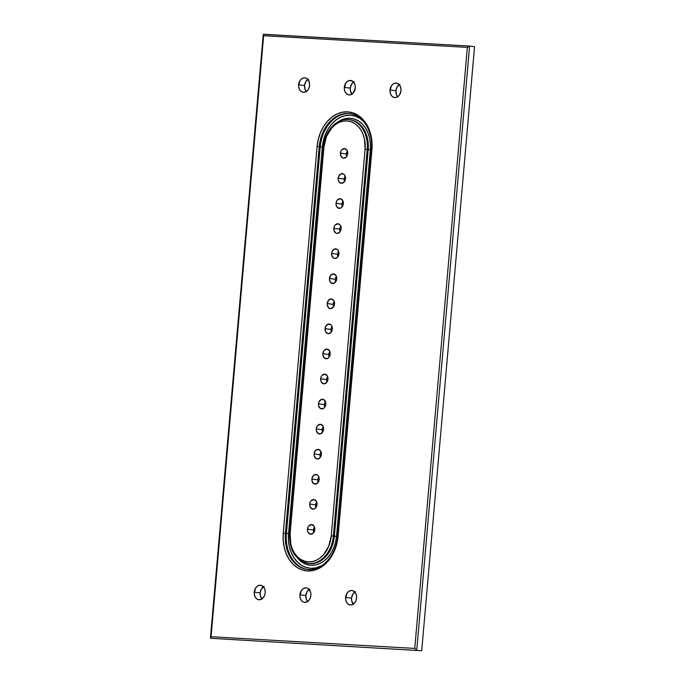 <?xml version="1.0" encoding="UTF-8"?>
<svg xmlns="http://www.w3.org/2000/svg" width="685" height="685" viewBox="0 0 685 685"><rect width="100%" height="100%" fill="white"/><g stroke="black" fill="none" stroke-linecap="round" stroke-linejoin="round"><path stroke-width="1.03" d="M355.515 591.66L352.826 594.186L351.551 598.159L345.617 597.406A7.278 5.489 97.3 0 1 352.013 590.496A7.278 5.489 97.3 0 1 356.577 598.031L356.405 595.231L355.421 592.816L352.792 590.667L350.651 590.547L348.579 591.515L346.893 593.433L345.6 598.818L346.182 601.481L347.526 603.571L349.401 604.761L351.542 604.889L354.522 603.065L355.917 600.779L356.577 598.031A7.278 5.489 97.3 0 1 350.181 604.941A7.278 5.489 97.3 0 1 345.617 597.406L351.551 598.159A7.278 5.489 -82.7 0 0 353.289 604.153M309.825 589.031L307.128 591.566L305.852 595.539L299.919 594.785A7.278 5.489 97.3 0 1 306.323 587.876A7.278 5.489 97.3 0 1 310.887 595.411L310.716 592.611L308.978 589.246L307.094 588.047L304.953 587.927L302.881 588.894L301.195 590.804L299.902 596.198L300.492 598.861L301.828 600.951L303.712 602.141L305.852 602.269L308.832 600.445L310.228 598.159L310.887 595.411A7.278 5.489 97.3 0 1 304.483 602.321A7.278 5.489 97.3 0 1 299.919 594.785L305.852 595.539A7.278 5.489 -82.7 0 0 307.599 601.524M264.136 586.411L261.439 588.946L260.163 592.919L254.229 592.157A7.278 5.489 97.3 0 1 260.634 585.255A7.278 5.489 97.3 0 1 265.198 592.79L265.018 589.99L264.042 587.567L261.405 585.427L259.264 585.307L257.192 586.274L255.505 588.184L254.212 593.578L254.803 596.241L256.139 598.33L258.022 599.521L260.163 599.649L263.143 597.825L264.538 595.539L265.198 592.79A7.278 5.489 97.3 0 1 258.793 599.7A7.278 5.489 97.3 0 1 254.229 592.157L260.163 592.919A7.278 5.489 -82.7 0 0 261.91 598.904M308.524 79.015L305.835 81.541L304.56 85.514L298.617 84.76A7.278 5.489 97.3 0 1 305.022 77.85A7.278 5.489 97.3 0 1 309.586 85.385L309.414 82.594L307.676 79.22L305.793 78.022L303.652 77.902L301.588 78.869L299.893 80.787L298.6 86.182L299.191 88.836L300.527 90.925L302.41 92.124L304.551 92.244L307.531 90.42L308.926 88.134L309.586 85.385A7.278 5.489 97.3 0 1 303.181 92.295A7.278 5.489 97.3 0 1 298.617 84.76L304.56 85.514A7.278 5.489 -82.7 0 0 306.298 91.507M399.912 84.255L397.214 86.781L395.939 90.754L390.005 90A7.278 5.489 97.3 0 1 396.409 83.091A7.278 5.489 97.3 0 1 400.973 90.634L400.793 87.834L399.817 85.411L398.173 83.741L395.039 83.142L392.967 84.118L391.281 86.027L389.988 91.422L390.578 94.085L391.914 96.165L393.798 97.364L395.939 97.484L398.011 96.516L399.697 94.607L400.973 90.634A7.278 5.489 97.3 0 1 394.569 97.535A7.278 5.489 97.3 0 1 390.005 90L395.939 90.754A7.278 5.489 -82.7 0 0 397.685 96.748M354.222 81.635L351.525 84.161L350.249 88.134L344.315 87.38A7.278 5.489 97.3 0 1 350.72 80.47A7.278 5.489 97.3 0 1 355.275 88.005L355.104 85.214L354.119 82.791L352.484 81.121L349.35 80.522L347.278 81.489L345.591 83.407L344.298 88.802L344.889 91.456L346.225 93.545L348.108 94.744L350.24 94.864L353.229 93.04L355.275 88.005A7.278 5.489 97.3 0 1 348.879 94.915A7.278 5.489 97.3 0 1 344.315 87.38L350.249 88.134A7.278 5.489 -82.7 0 0 351.996 94.128M346.773 152.096L346.327 153.928L340.394 153.175A4.855 3.656 97.3 0 1 344.666 148.568A4.855 3.656 97.3 0 1 347.706 153.594L346.935 150.118L344.469 148.551L341.764 149.818L340.83 151.342L340.513 155.041L342.26 157.773L343.63 158.218L346.336 156.951L347.706 153.594A4.855 3.656 97.3 0 1 343.433 158.201A4.855 3.656 97.3 0 1 340.394 153.175L346.327 153.928A4.855 3.656 -82.7 0 0 346.661 156.531M344.572 177.167L344.135 178.999L338.202 178.246A4.855 3.656 97.3 0 1 342.466 173.639A4.855 3.656 97.3 0 1 345.514 178.665L344.743 175.18L343.647 174.067L340.847 173.904L338.638 176.413L338.313 180.112L338.972 181.722L341.43 183.289L344.144 182.022L345.514 178.665A4.855 3.656 97.3 0 1 341.241 183.272A4.855 3.656 97.3 0 1 338.202 178.246L344.135 178.999A4.855 3.656 -82.7 0 0 344.469 181.602M342.38 202.238L341.943 204.07L336.01 203.308A4.855 3.656 97.3 0 1 340.274 198.71A4.855 3.656 97.3 0 1 343.322 203.728L342.543 200.251L340.085 198.684L337.38 199.952L336.446 201.476L336.121 205.175L337.876 207.906L340.668 208.069L341.952 207.084L343.322 203.728A4.855 3.656 97.3 0 1 339.049 208.334A4.855 3.656 97.3 0 1 336.01 203.308L341.943 204.07A4.855 3.656 -82.7 0 0 342.277 206.673M340.188 227.3L339.751 229.133L333.818 228.379A4.855 3.656 97.3 0 1 338.082 223.772A4.855 3.656 97.3 0 1 341.121 228.799L340.351 225.322L337.893 223.755L335.188 225.023L334.254 226.547L333.929 230.246L335.684 232.977L337.046 233.422L339.751 232.155L341.121 228.799A4.855 3.656 97.3 0 1 336.857 233.405A4.855 3.656 97.3 0 1 333.818 228.379L339.751 229.133A4.855 3.656 -82.7 0 0 340.085 231.735M337.996 252.371L337.559 254.203L331.617 253.45A4.855 3.656 97.3 0 1 335.89 248.843A4.855 3.656 97.3 0 1 338.929 253.87L338.159 250.385L337.063 249.272L334.271 249.109L332.062 251.618L331.737 255.317L333.484 258.039L334.854 258.493L337.559 257.226L338.929 253.87A4.855 3.656 97.3 0 1 334.665 258.468A4.855 3.656 97.3 0 1 331.617 253.45L337.559 254.203A4.855 3.656 -82.7 0 0 337.893 256.807M335.804 277.442L335.359 279.274L329.425 278.512A4.855 3.656 97.3 0 1 333.698 273.914A4.855 3.656 97.3 0 1 336.737 278.932L335.967 275.456L333.509 273.889L330.795 275.156L329.425 278.512L329.545 280.379L331.292 283.111L334.092 283.273L336.301 280.764L336.737 278.932A4.855 3.656 97.3 0 1 332.473 283.539A4.855 3.656 97.3 0 1 329.425 278.512L335.359 279.274A4.855 3.656 -82.7 0 0 335.701 281.877M333.612 302.505L333.167 304.337L327.233 303.583A4.855 3.656 97.3 0 1 331.506 298.977A4.855 3.656 97.3 0 1 334.545 304.003L333.775 300.527L331.309 298.96L328.603 300.227L327.233 303.583L327.353 305.45L329.1 308.181L330.47 308.627L333.175 307.359L334.545 304.003A4.855 3.656 97.3 0 1 330.273 308.61A4.855 3.656 97.3 0 1 327.233 303.583L333.167 304.337A4.855 3.656 -82.7 0 0 333.501 306.94M331.42 327.576L330.975 329.408L325.041 328.654A4.855 3.656 97.3 0 1 329.314 324.048A4.855 3.656 97.3 0 1 332.353 329.074L331.583 325.589L330.487 324.476L327.687 324.313L325.478 326.822L325.161 330.512L325.812 332.131L328.278 333.698L330.983 332.43L332.353 329.074A4.855 3.656 97.3 0 1 328.081 333.672A4.855 3.656 97.3 0 1 325.041 328.654L330.975 329.408A4.855 3.656 -82.7 0 0 331.309 332.011M329.22 352.647L328.783 354.479L322.849 353.717A4.855 3.656 97.3 0 1 327.113 349.11A4.855 3.656 97.3 0 1 330.161 354.136L329.391 350.66L326.925 349.093L324.219 350.36L323.286 351.884L322.969 355.583L324.716 358.315L327.516 358.478L328.791 357.493L330.161 354.136A4.855 3.656 97.3 0 1 325.889 358.743A4.855 3.656 97.3 0 1 322.849 353.717L328.783 354.479A4.855 3.656 -82.7 0 0 329.117 357.082M327.028 377.709L326.591 379.541L320.657 378.788A4.855 3.656 97.3 0 1 324.921 374.181A4.855 3.656 97.3 0 1 327.969 379.207L327.19 375.731L324.733 374.164L322.027 375.431L321.094 376.955L320.768 380.654L321.428 382.264L323.885 383.831L326.599 382.564L327.969 379.207A4.855 3.656 97.3 0 1 323.697 383.814A4.855 3.656 97.3 0 1 320.657 378.788L326.591 379.541A4.855 3.656 -82.7 0 0 326.925 382.144M324.836 402.78L324.399 404.612L318.465 403.859A4.855 3.656 97.3 0 1 322.729 399.252A4.855 3.656 97.3 0 1 325.769 404.278L325.658 402.412L323.911 399.68L321.111 399.518L318.902 402.026L318.576 405.717L320.332 408.448L323.123 408.611L324.407 407.626L325.769 404.278A4.855 3.656 97.3 0 1 321.505 408.876A4.855 3.656 97.3 0 1 318.465 403.859L324.399 404.612A4.855 3.656 -82.7 0 0 324.733 407.215M322.644 427.842L322.207 429.683L316.273 428.921A4.855 3.656 97.3 0 1 320.537 424.315A4.855 3.656 97.3 0 1 323.577 429.341L322.806 425.864L320.349 424.298L317.634 425.565L316.71 427.089L316.384 430.788L318.131 433.519L320.931 433.682L323.14 431.173L323.577 429.341A4.855 3.656 97.3 0 1 319.313 433.947A4.855 3.656 97.3 0 1 316.273 428.921L322.207 429.683A4.855 3.656 -82.7 0 0 322.541 432.286M320.452 452.913L320.006 454.746L314.072 453.992A4.855 3.656 97.3 0 1 318.345 449.386A4.855 3.656 97.3 0 1 321.385 454.412L320.614 450.935L318.157 449.369L315.442 450.636L314.072 453.992L314.192 455.859L315.939 458.582L317.309 459.036L320.015 457.768L321.385 454.412A4.855 3.656 97.3 0 1 317.121 459.019A4.855 3.656 97.3 0 1 314.072 453.992L320.006 454.746A4.855 3.656 -82.7 0 0 320.349 457.349M318.26 477.984L317.814 479.817L311.88 479.063A4.855 3.656 97.3 0 1 316.153 474.457A4.855 3.656 97.3 0 1 319.193 479.483L318.422 475.998L317.326 474.885L314.526 474.722L312.326 477.222L312 480.921L313.747 483.653L316.547 483.815L318.756 481.315L319.193 479.483A4.855 3.656 97.3 0 1 314.92 484.081A4.855 3.656 97.3 0 1 311.88 479.063L317.814 479.817A4.855 3.656 -82.7 0 0 318.148 482.42M316.068 503.047L315.622 504.888L309.688 504.126A4.855 3.656 97.3 0 1 313.961 499.519A4.855 3.656 97.3 0 1 317.001 504.545L316.23 501.069L313.764 499.502L311.058 500.769L310.125 502.293L309.808 505.992L311.555 508.724L314.355 508.887L316.564 506.378L317.001 504.545A4.855 3.656 97.3 0 1 312.728 509.152A4.855 3.656 97.3 0 1 309.688 504.126L315.622 504.888A4.855 3.656 -82.7 0 0 315.956 507.482M313.867 528.118L313.43 529.95L307.496 529.197A4.855 3.656 97.3 0 1 311.769 524.59A4.855 3.656 97.3 0 1 314.809 529.616L314.038 526.14L311.572 524.573L308.867 525.84L307.933 527.364L307.616 531.063L308.267 532.673L310.725 534.24L313.439 532.973L314.809 529.616A4.855 3.656 97.3 0 1 310.536 534.223A4.855 3.656 97.3 0 1 307.496 529.197L313.43 529.95A4.855 3.656 -82.7 0 0 313.764 532.553M474.559 46.7L421.712 650.75L210.783 638.3L421.712 650.75L210.783 638.3L421.712 650.75L474.559 46.7L469.61 46.075L474.559 46.7M354.839 592.037A7.278 5.489 -82.7 0 0 351.551 598.159L351.722 600.959L353.46 604.324M309.14 589.417A7.278 5.489 -82.7 0 0 305.852 595.539L306.426 599.615L307.762 601.704M263.451 586.797A7.278 5.489 -82.7 0 0 260.163 592.919L260.334 595.71L262.072 599.084M307.839 79.4A7.278 5.489 -82.7 0 0 304.56 85.514L305.125 89.598L306.469 91.679M399.227 84.64A7.278 5.489 -82.7 0 0 395.939 90.754L396.512 94.838L397.848 96.927M353.537 82.02A7.278 5.489 -82.7 0 0 350.249 88.134L350.42 90.934L352.158 94.299M347.372 150.991A4.855 3.656 -82.7 0 0 346.327 153.928L346.447 155.795M345.18 176.062A4.855 3.656 -82.7 0 0 344.135 178.999L344.255 180.866M342.979 201.125A4.855 3.656 -82.7 0 0 341.943 204.07L342.055 205.937M340.787 226.196A4.855 3.656 -82.7 0 0 339.751 229.133L339.863 230.999M338.595 251.267A4.855 3.656 -82.7 0 0 337.559 254.203L337.671 256.07M336.403 276.329A4.855 3.656 -82.7 0 0 335.359 279.274L335.479 281.133M334.212 301.4A4.855 3.656 -82.7 0 0 333.167 304.337L333.287 306.204M332.019 326.471A4.855 3.656 -82.7 0 0 330.975 329.408L331.095 331.275M329.827 351.533A4.855 3.656 -82.7 0 0 328.783 354.479L328.903 356.337M327.627 376.604A4.855 3.656 -82.7 0 0 326.591 379.541L326.702 381.408M325.435 401.675A4.855 3.656 -82.7 0 0 324.399 404.612L324.51 406.479M323.243 426.738A4.855 3.656 -82.7 0 0 322.207 429.683L322.318 431.541M321.051 451.809A4.855 3.656 -82.7 0 0 320.006 454.746L320.126 456.612M318.859 476.88A4.855 3.656 -82.7 0 0 317.814 479.817L317.934 481.683M316.667 501.942A4.855 3.656 -82.7 0 0 315.622 504.888L315.742 506.746M314.475 527.013A4.855 3.656 -82.7 0 0 313.43 529.95L313.55 531.817M350.403 113.684A34.884 26.287 -82.7 0 0 320.22 146.847L322.344 147.035L288.522 533.624A33.368 25.148 -82.7 0 0 321.993 565.596L315.708 567.933L310.75 568.293L305.904 567.368L301.357 565.211L297.281 561.888L293.831 557.539L291.142 552.324L289.327 546.45L288.445 540.14L288.522 533.624L322.344 147.035L323.397 140.579L325.375 134.431L328.201 128.823L331.763 123.968L335.933 120.055L340.548 117.229L345.428 115.611L350.386 115.251L355.232 116.176L359.779 118.334L363.204 121.014M336.874 122.718A30.337 22.862 97.3 0 1 360.533 122.418A30.337 22.862 97.3 0 1 370.328 149.784L336.506 536.381A30.337 22.862 97.3 0 1 321.53 562.659A30.337 22.862 97.3 0 1 297.864 558.481L302.47 562.471L306.606 564.431L311.016 565.271L315.52 564.945L319.955 563.472L324.151 560.912L327.944 557.35L331.18 552.941L333.749 547.837L335.547 542.246L336.506 536.381L370.328 149.784L370.405 143.867L369.6 138.13L367.939 132.787L365.499 128.044L362.365 124.096L358.666 121.074L354.53 119.113L350.121 118.274L345.617 118.599L338.065 121.853M349.144 119.635A28.821 21.714 97.3 0 1 367.203 149.467L368.196 149.595A28.821 21.714 -82.7 0 0 350.129 119.764L349.144 119.635C336.874 117.666 324.459 131.169 323.431 146.915L323.954 146.924L326.428 136.606L331.651 128.044L335.068 124.841L338.844 122.538L342.834 121.211L346.893 120.92L350.857 121.673L354.573 123.437L357.912 126.151L360.73 129.713L362.93 133.977L364.42 138.79L365.071 149.279L331.249 535.867L328.774 546.185L323.543 554.747L320.135 557.95L316.359 560.253L312.369 561.58L308.31 561.871L304.345 561.118L300.621 559.354L297.29 556.64L294.464 553.078L292.272 548.813L290.783 544.001L290.132 533.512L323.954 146.924L323.431 146.915L289.609 533.504L290.132 533.512L323.954 146.924A27.306 20.576 97.3 0 1 346.893 120.92A27.306 20.576 97.3 0 1 365.071 149.279L368.196 149.595L334.374 536.192L333.381 536.064L367.203 149.467A28.821 21.714 -82.7 0 0 348.905 119.61M308.276 563.43A28.821 21.714 -82.7 0 0 333.381 536.064A28.821 21.714 97.3 0 1 308.036 563.404A28.821 21.714 97.3 0 1 289.978 533.572L289.609 533.504C289.207 550.218 295.355 560.184 308.036 563.404L309.021 563.532A28.821 21.714 -82.7 0 0 334.374 536.192L331.249 535.867A27.306 20.576 97.3 0 1 308.31 561.871A27.306 20.576 97.3 0 1 290.132 533.512L289.609 533.504M263.228 34.627L263.648 35.706L467.35 47.385L469.61 46.075L467.35 47.385L414.759 648.421L416.763 650.116L469.61 46.075L416.763 650.116L414.759 648.421L211.066 636.733L263.648 35.706L467.35 47.385L414.759 648.421L211.066 636.733L210.458 637.795L210.783 638.3L211.066 636.733L263.648 35.706L263.323 34.327L469.516 46.066M308.259 569.552L307.265 569.423A34.884 26.287 97.3 0 0 337.953 536.321L371.929 149.673L372.015 142.574L371.056 135.681L369.069 129.268L366.141 123.583L362.382 118.839L357.93 115.217L352.972 112.862L347.68 111.86L342.269 112.246L336.951 114.01L331.917 117.092L327.37 121.356L323.474 126.656L320.4 132.779L318.242 139.483L317.095 146.53L283.273 533.118L283.179 540.217L284.147 547.11L286.133 553.523L289.061 559.208L292.82 563.952L297.264 567.574L302.231 569.929L307.522 570.93L312.925 570.545L318.251 568.781L323.286 565.699L327.832 561.435L331.72 556.134L334.802 550.012L336.96 543.308L338.107 536.261L371.929 149.673A36.399 27.434 -82.7 0 0 347.68 111.86A36.399 27.434 -82.7 0 0 317.095 146.53L319.227 146.718A34.884 26.287 97.3 0 1 349.907 113.616C362.947 114.772 373.316 131.623 371.407 149.664L371.775 149.732M307.565 569.458A34.884 26.287 97.3 0 1 285.405 533.307L283.273 533.118L285.405 533.307L319.227 146.718L317.095 146.53L283.273 533.118A36.399 27.434 -82.7 0 0 307.522 570.93A36.399 27.434 -82.7 0 0 338.107 536.261L337.585 536.261C336.301 555.698 321.128 571.829 307.265 569.423A34.884 26.287 97.3 0 1 285.405 533.307L286.399 533.435L320.22 146.847L319.227 146.718L320.22 146.847L286.399 533.435L285.405 533.307L319.227 146.718A34.884 26.287 97.3 0 1 349.615 113.582M286.399 533.435A34.884 26.287 -82.7 0 0 307.762 569.483A34.884 26.287 97.3 0 1 286.399 533.435L288.522 533.624L286.399 533.435M364.643 122.495A33.368 25.148 -82.7 0 0 338.69 118.205A33.368 25.148 -82.7 0 0 322.344 147.035L320.22 146.847A34.884 26.287 97.3 0 1 339.811 115.431M309.269 563.558A28.821 21.714 -82.7 0 0 334.374 536.192L336.506 536.381L334.374 536.192L368.196 149.595L370.328 149.784L368.196 149.595A28.821 21.714 -82.7 0 0 349.889 119.738M333.381 536.064L367.203 149.467L365.071 149.279L331.249 535.867L333.381 536.064M469.131 46.135L469.61 46.075M350.9 113.744L349.907 113.616M263.228 34.558L210.441 637.863M469.567 46.066L263.588 34.25M337.585 536.261L371.407 149.664"/></g></svg>
